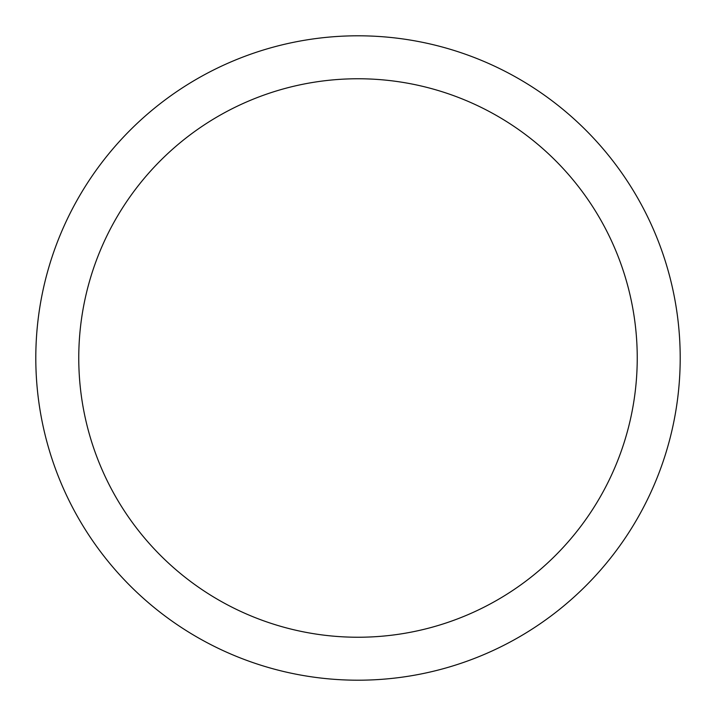 <?xml version="1.0" encoding="UTF-8"?>
<svg xmlns="http://www.w3.org/2000/svg" width="716" height="716" viewBox="0 0 716 716"><rect width="100%" height="100%" fill="white"/><g stroke="black" fill="none" stroke-linecap="round" stroke-linejoin="round"><path stroke-width="1.07" d="M35.8 358A322.2 322.2 0 0 0 358 680.2A322.2 322.2 0 0 0 680.2 358A322.2 322.2 0 0 0 358 35.8A322.2 322.2 0 0 0 35.8 358M637.24 358A279.24 279.24 0 0 1 358 637.24A279.24 279.24 0 0 1 78.76 358A279.24 279.24 0 0 1 358 78.76A279.24 279.24 0 0 1 637.24 358"/></g></svg>
